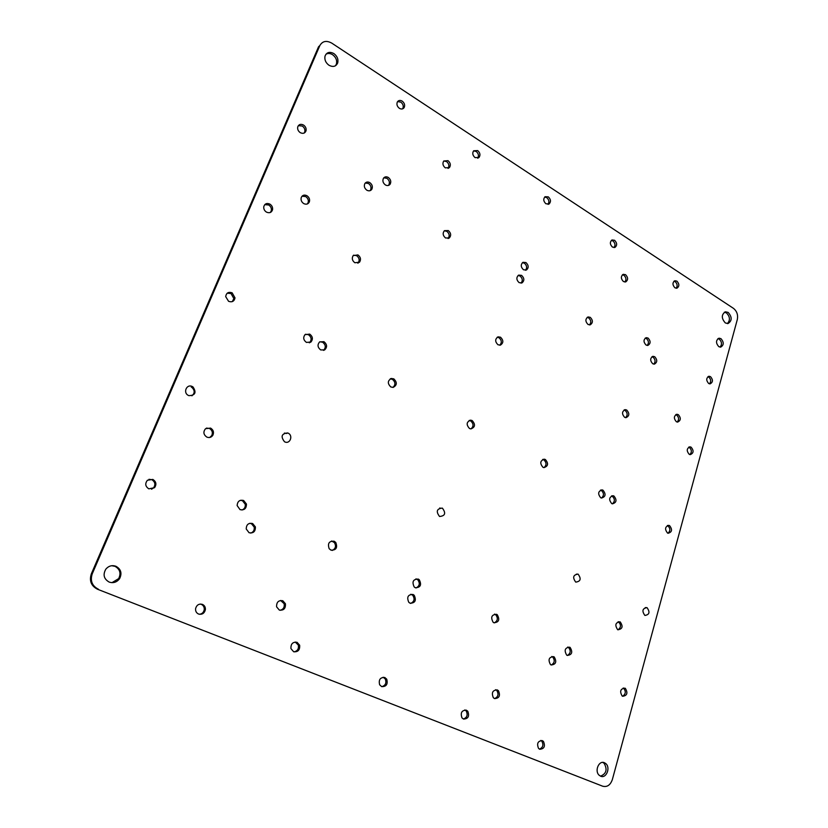 <?xml version="1.0" encoding="UTF-8"?>
<svg xmlns="http://www.w3.org/2000/svg" width="828" height="828" viewBox="0 0 828 828"><rect width="100%" height="100%" fill="white"/><g stroke="black" fill="none" stroke-linecap="round" stroke-linejoin="round"><path stroke-width="1.24" d="M365.272 183.019L368.501 183.495C370.954 185.431 371.596 187.656 370.416 190.202L370.033 190.688M369.847 182.646C372.31 184.572 372.952 186.817 371.772 189.364C370.509 190.968 368.874 191.247 366.845 190.202C364.423 188.329 363.761 186.124 364.858 183.578C366.111 181.881 367.777 181.56 369.847 182.646M331.821 43.16L733.463 308.358C736.889 311.131 738.172 314.826 737.334 319.442L612.347 779.593C610.381 785.11 607.162 787.314 602.691 786.207L97.549 589.267C91.183 585.986 89.103 580.863 91.328 573.876L318.563 46.751L319.825 45.592C322.454 41.048 326.46 40.23 331.821 43.16M91.328 573.876L92.239 573.835L319.825 45.592M92.239 573.835C90.014 580.832 92.094 585.976 98.47 589.257M390.837 386.966C387.369 383.55 387.525 380.725 391.313 378.468L393.817 378.872C397.326 382.412 397.098 385.248 393.134 387.4L390.837 386.966M306.422 342.399C303.431 340.122 302.944 337.555 304.973 334.678L309.713 334.108C312.808 336.551 313.201 339.201 310.893 342.057L306.422 342.399M240.027 509.624L237.139 505.577C237.481 501.292 239.654 499.605 243.649 500.505L246.433 504.035C246.444 508.589 244.301 510.452 240.027 509.624M445.557 237.988C442.845 235.618 442.462 233.185 444.408 230.681L448.279 230.567C451.012 232.989 451.363 235.442 449.345 237.926L445.557 237.988M445.288 167.856C442.814 165.745 442.297 163.468 443.746 161.015L447.989 160.663C450.494 162.816 450.981 165.114 449.469 167.556L445.288 167.856M354.86 262.755C352.19 260.685 351.621 258.305 353.152 255.614L357.934 254.921C360.666 257.073 361.194 259.495 359.528 262.186L354.86 262.755M385.372 184.923C382.919 182.988 382.298 180.752 383.499 178.217C384.741 176.664 386.345 176.405 388.301 177.451C390.785 179.448 391.385 181.715 390.102 184.24C388.86 185.72 387.276 185.948 385.372 184.923M198.575 614.045C196.35 612.979 195.356 611.147 195.605 608.559C196.681 604.947 198.948 603.55 202.405 604.378C204.526 605.382 205.52 607.121 205.396 609.584C204.444 613.351 202.167 614.842 198.575 614.045M293.609 651.708L290.949 648.614C290.731 643.873 292.77 641.772 297.055 642.311L299.653 645.219C300.015 650.032 297.997 652.195 293.609 651.708M148.833 488.841C145.283 486.44 144.828 483.573 147.456 480.23L152.838 479.412C156.202 481.606 156.771 484.359 154.546 487.682L148.833 488.841M188.525 395.484C182.626 392.907 186.642 383.519 192.324 386.552L193.027 386.966C196.65 392.555 195.263 395.442 188.867 395.639L188.525 395.484M249.052 532.715L246.226 528.968C246.382 524.528 248.524 522.716 252.654 523.544L255.386 526.887C255.51 531.535 253.399 533.48 249.052 532.715M284.677 441.831L284.49 441.738C280.516 436.532 281.572 433.593 287.668 432.94L288.092 433.127C293.505 435.497 289.955 444.615 284.677 441.831M279.305 610.06L276.604 606.841C276.449 602.153 278.519 600.114 282.793 600.745L285.412 603.726C285.753 608.518 283.714 610.629 279.305 610.06M330.921 550.123L329.171 548.705C327.422 543.416 329.089 540.932 334.181 541.233L335.764 542.454C337.762 547.774 336.147 550.33 330.921 550.123M320.695 349.933C317.559 347.408 317.207 344.738 319.66 341.902L323.934 341.674C327.163 344.365 327.422 347.098 324.7 349.871L320.695 349.933M206.834 437.091C203.44 434.669 203.005 431.874 205.541 428.707L210.571 428.086C213.365 429.835 214.131 432.216 212.879 435.207C211.378 437.412 209.37 438.043 206.834 437.091M303.71 203.574C301.464 202.001 300.647 199.983 301.257 197.509C302.427 195.108 304.331 194.508 306.96 195.729C309.248 197.364 310.045 199.424 309.341 201.928C308.14 204.206 306.256 204.754 303.71 203.574M228.569 301.299L225.692 296.631C226.313 292.864 228.476 291.601 232.161 292.843L235.017 297.894C234.2 301.382 232.057 302.51 228.569 301.299M399.365 108.313C397.088 106.47 396.415 104.359 397.347 101.968C398.527 100.26 400.141 99.981 402.211 101.13C404.509 103.003 405.161 105.135 404.178 107.537C402.998 109.182 401.394 109.441 399.365 108.313M475.075 157.62C472.612 155.457 472.136 153.18 473.647 150.789L477.663 150.572C480.147 152.776 480.592 155.064 479.029 157.444L475.075 157.62M300.274 132.656C298.194 131.176 297.345 129.282 297.718 126.974C298.773 124.345 300.699 123.703 303.514 125.038C305.635 126.56 306.464 128.495 306.018 130.834C304.942 133.36 303.027 133.97 300.274 132.656M266.481 212.123C264.432 210.778 263.532 208.946 263.79 206.638C264.784 203.657 266.813 202.819 269.887 204.112C272.008 205.53 272.888 207.424 272.536 209.784C271.481 212.61 269.462 213.386 266.481 212.123M646.037 345.028C643.294 341.964 643.366 339.511 646.244 337.669L648.096 338.072C650.849 341.167 650.756 343.62 647.838 345.431L646.037 345.028M689.186 454.303C686.36 450.825 686.65 448.341 690.055 446.851L691.142 447.192C693.978 450.711 693.667 453.195 690.221 454.644L689.186 454.303M624.602 417.302C621.652 413.865 621.9 411.309 625.357 409.653L626.755 410.046C629.715 413.524 629.446 416.07 625.947 417.695L624.602 417.302M708.654 383.488C705.994 380.342 706.129 377.941 709.068 376.274L710.527 376.668C713.187 379.835 713.043 382.246 710.072 383.881L708.654 383.488M519.115 282.638C516.289 279.895 516.144 277.38 518.68 275.103L521.588 275.372C524.434 278.167 524.548 280.682 521.961 282.928L519.115 282.638M588.025 324.462C585.199 321.471 585.21 318.966 588.056 316.948L590.271 317.341C593.107 320.374 593.065 322.879 590.167 324.855L588.025 324.462M623.432 281.541C620.783 278.736 620.721 276.324 623.225 274.316L625.554 274.679C628.204 277.515 628.255 279.926 625.709 281.913L623.432 281.541M652.692 363.73C649.928 360.584 650.042 358.12 653.023 356.33L654.741 356.733C657.504 359.911 657.38 362.374 654.358 364.134L652.692 363.73M612.441 247.096C609.853 244.415 609.708 242.045 612.006 239.965L614.583 240.286C617.17 242.987 617.305 245.367 614.966 247.427L612.441 247.096M381.677 686.619L379.638 684.787C378.479 679.736 380.187 677.294 384.782 677.48L386.738 679.188C388.032 684.259 386.345 686.733 381.677 686.619M667.534 533.056C664.532 529.133 665.019 526.577 668.993 525.397L669.583 525.625C672.584 529.578 672.088 532.135 668.072 533.273L667.534 533.056M545.942 203.781C543.385 201.328 543.096 198.968 545.083 196.712L548.302 196.857C550.879 199.351 551.148 201.711 549.119 203.957L545.942 203.781M617.843 629.766L617.657 629.673C614.635 625.078 615.442 622.459 620.079 621.828L620.213 621.9C623.287 626.465 622.501 629.083 617.843 629.766M676.352 421.731C673.537 418.368 673.764 415.884 677.035 414.279L678.339 414.662C681.154 418.057 680.906 420.531 677.594 422.104L676.352 421.731M600.745 497.794C597.568 493.819 598.064 491.19 602.215 489.907L602.991 490.186C606.168 494.202 605.651 496.831 601.449 498.063L600.745 497.794M674.934 287.802C672.377 284.977 672.336 282.617 674.82 280.733L676.89 281.116C679.446 283.963 679.477 286.322 676.962 288.185L674.934 287.802M493.902 622.749L493.146 622.283C490.466 617.284 491.615 614.624 496.562 614.304L497.235 614.697C500.008 619.675 498.901 622.356 493.902 622.749M494.575 698.594L493.343 697.725C491.294 692.736 492.598 690.128 497.266 689.9L498.425 690.707C500.567 695.675 499.284 698.304 494.575 698.594C498.166 696.938 498.922 694.247 496.821 690.5L495.63 689.693M575.739 582.115L575.719 582.105C572.396 577.468 573.173 574.808 578.058 574.115L578.099 574.146C581.442 578.793 580.656 581.453 575.739 582.115M551.169 664.977L550.465 664.553C547.877 659.709 548.933 657.07 553.642 656.635L554.274 657.018C556.944 661.831 555.909 664.491 551.169 664.977M644.888 615.442L644.877 615.432C641.731 610.981 642.445 608.394 646.989 607.638L647.03 607.659C650.177 612.12 649.473 614.707 644.888 615.442M622.666 696.276L622.128 695.965C619.53 691.328 620.451 688.72 624.902 688.151L625.388 688.42C628.048 693.036 627.138 695.655 622.666 696.276M463.514 719.056L461.972 717.855C460.264 712.836 461.714 710.269 466.319 710.155L467.789 711.273C469.59 716.292 468.162 718.88 463.514 719.056M539.752 749.268L538.562 748.44C536.575 743.554 537.817 740.946 542.288 740.615L543.427 741.391C545.486 746.256 544.265 748.885 539.752 749.268M523.503 269.762C520.719 267.071 520.543 264.587 522.975 262.31L525.956 262.548C528.74 265.291 528.895 267.786 526.411 270.031L523.503 269.762M497.98 344.758C494.906 341.664 494.947 339.025 498.073 336.841L500.547 337.213C503.641 340.38 503.579 343.02 500.36 345.141L497.98 344.758M469.497 428.5C466.05 424.66 466.454 421.876 470.687 420.158L472.188 420.572C475.645 424.495 475.2 427.269 470.863 428.904L469.497 428.5M611.726 503.59C608.58 499.626 609.077 497.007 613.196 495.734L613.941 496.013C617.088 500.019 616.57 502.637 612.399 503.848L611.726 503.59M567.242 655.424L566.683 655.103C563.961 650.311 564.955 647.672 569.654 647.185L570.15 647.475C572.945 652.236 571.972 654.886 567.242 655.424M410.057 603.198L408.773 602.287C406.569 597.091 407.987 594.483 413.027 594.463L414.197 595.27C416.556 600.455 415.18 603.105 410.057 603.198M415.314 587.735L414.228 587C411.775 581.794 413.12 579.145 418.264 579.072L419.237 579.703C421.845 584.889 420.541 587.569 415.314 587.735M542.951 467.282C539.659 463.318 540.135 460.627 544.389 459.198L545.404 459.54C548.705 463.556 548.198 466.247 543.882 467.603L542.951 467.282M439.564 516.475L439.523 516.455C435.828 511.476 436.76 508.692 442.297 508.113L442.39 508.154C446.126 513.184 445.185 515.958 439.564 516.475M718.787 346.653C715.713 343.071 715.785 340.246 719.025 338.186L720.981 338.662C724.055 342.274 723.962 345.1 720.691 347.129L718.787 346.653M725.307 322.93C721.302 318.304 721.333 314.588 725.4 311.794L728.195 312.425C732.2 317.103 732.138 320.819 727.998 323.562L725.307 322.93M109.182 582.084C103.842 578.989 102.724 574.673 105.839 569.136C108.623 565.917 111.987 564.955 115.91 566.259C120.95 569.095 122.192 573.204 119.646 578.565C116.924 582.229 113.446 583.398 109.182 582.084M600.683 776.229L599.099 775.184C594.318 770.961 598.955 760.114 604.399 762.712L605.868 763.654C610.754 767.742 606.241 778.796 600.683 776.229M328.944 65.226C325.663 62.762 324.359 59.719 325.021 56.118C326.687 52.226 329.647 51.388 333.891 53.582C337.234 56.149 338.507 59.254 337.71 62.897C336.002 66.592 333.073 67.368 328.944 65.226M602.691 786.207L97.549 589.267M390.236 378.872L392.4 379.317C395.536 382.029 395.722 384.73 392.948 387.421M305.47 334.264L308.43 334.678C311.525 337.11 311.918 339.759 309.61 342.606L309.31 342.823M240.41 500.309L242.459 500.712L245.243 504.242C245.585 507.067 244.498 508.992 241.983 510.017M444.294 230.784L446.82 231.302C449.469 233.589 449.873 235.99 448.041 238.505M443.777 160.974L446.54 161.532C449.035 163.685 449.532 165.973 448.02 168.405L449.469 167.556M353.566 255.179L356.589 255.635C359.311 257.787 359.849 260.199 358.182 262.88L357.841 263.221M383.809 177.813L386.924 178.31C389.408 180.307 390.009 182.564 388.725 185.089L388.435 185.431M200.221 604.057L201.276 604.347C203.388 605.351 204.392 607.09 204.257 609.543C203.76 612.306 202.177 613.89 199.507 614.304M295.234 642.031L298.339 645.095C298.918 648.821 297.49 651.077 294.054 651.864M148.978 479.308L151.814 479.681C155.167 481.865 155.736 484.618 153.522 487.93L151.534 489.224M191.237 387.028L191.941 387.442C194.911 390.402 194.911 393.196 191.92 395.815M249.663 523.327L251.443 523.71L254.165 527.032C254.61 530.055 253.461 532.073 250.739 533.097M284.428 433.065L286.83 433.479M280.599 600.466L284.139 603.705C284.718 607.214 283.383 609.418 280.133 610.308M331.531 541.005L334.409 542.568C336.365 546.138 335.609 548.767 332.152 550.454M319.815 341.798L322.63 342.223C325.839 344.872 326.108 347.584 323.448 350.368M206.472 428.086L209.443 428.469C212.237 430.208 213.003 432.578 211.751 435.58L209.701 437.484M302.044 196.195L305.698 196.588C307.985 198.213 308.782 200.272 308.078 202.767L307.312 203.967M227.193 293.226L231.012 293.516L233.858 298.556L232.326 301.599M397.595 101.585L400.835 102.134C403.122 103.997 403.774 106.129 402.791 108.53L402.563 108.861M473.575 150.862L476.172 151.441C478.594 153.553 479.081 155.809 477.642 158.2M298.339 125.649L302.272 126.042C304.383 127.564 305.221 129.489 304.766 131.828L304.155 133.06M264.753 204.651L268.686 204.971C270.797 206.379 271.677 208.273 271.325 210.622L270.363 212.465M645.229 338.114L646.399 338.538C648.79 340.815 649.048 343.113 647.185 345.442M688.699 447.182L689.382 447.462C691.825 449.852 691.98 452.233 689.848 454.582M624.053 410.026L625.068 410.388C627.634 412.83 627.8 415.263 625.585 417.664M707.93 376.709L708.768 377.05C711.055 379.286 711.293 381.542 709.472 383.83M518.09 275.486L520.036 275.993C522.613 278.311 522.944 280.702 521.029 283.145M587.155 317.393L588.625 317.859C591.13 320.188 591.409 322.537 589.464 324.928M622.428 274.782L623.888 275.269C626.216 277.463 626.548 279.719 624.861 282.027M651.936 356.764L653.033 357.168C655.434 359.466 655.672 361.784 653.758 364.123M611.333 240.42L612.937 240.938C615.235 243.09 615.587 245.305 614.014 247.603M383.157 677.221L385.289 679.001C386.666 682.976 385.506 685.522 381.791 686.66M667.347 525.552L667.823 525.749C670.452 528.336 670.504 530.841 667.979 533.242M544.669 197.054L546.728 197.613C549.099 199.755 549.513 202.001 547.981 204.34M618.154 621.693L618.475 621.838C621.269 624.819 621.114 627.479 618.009 629.839M675.772 414.662L676.59 414.983C679.022 417.343 679.208 419.703 677.149 422.042M600.528 490.104L601.304 490.383C604.078 493.053 604.14 495.61 601.48 498.063M673.951 281.22L675.182 281.675C677.397 283.807 677.718 286.002 676.134 288.248M494.544 614.097L495.641 614.655C498.249 618.102 497.794 620.845 494.285 622.884M551.841 656.459L552.607 656.883C555.122 660.289 554.667 663 551.262 665.019M623.225 687.996L623.639 688.234C626.123 691.473 625.761 694.133 622.552 696.224M464.818 709.938L466.216 711.024C468.037 714.937 467.095 717.597 463.39 719.004M540.87 740.418L541.76 741.091C543.789 744.848 543.023 747.529 539.463 749.133M522.416 262.683L524.393 263.2C526.939 265.488 527.281 267.848 525.438 270.28M497.193 337.255L499.005 337.72C501.768 340.204 502.016 342.709 499.76 345.224M469.114 420.51L470.666 420.924C473.678 423.667 473.792 426.327 470.997 428.904M613.196 495.734L611.54 495.92L612.244 496.2C614.987 498.86 615.049 501.406 612.409 503.848M567.811 647.01L568.474 647.361C571.072 650.653 570.699 653.364 567.366 655.476M410.854 594.235L412.717 595.26C414.994 598.903 414.321 601.625 410.698 603.415M415.987 578.844L417.757 579.724C420.22 583.295 419.651 586.038 416.049 587.973M542.692 459.447L543.779 459.799C546.666 462.51 546.739 465.119 543.996 467.623M439.72 507.988L440.889 508.33M717.938 338.621L719.221 339.107C721.923 341.809 722.192 344.489 720.039 347.129M724.324 312.218L726.435 312.912C730.058 316.669 730.368 320.229 727.367 323.603M111.749 565.721L114.957 566.321C119.988 569.157 121.23 573.245 118.673 578.606L111.977 582.664M602.732 762.402L604.119 763.312C607.566 769.481 606.365 773.756 600.517 776.157M325.973 54.213C328.012 53.085 330.227 53.251 332.608 54.72C335.951 57.277 337.224 60.372 336.427 64.015L335.485 65.764M371.772 189.364L370.416 190.202M391.313 378.468L390.547 378.717M310.893 342.057L309.61 342.606M246.433 504.035L245.243 504.242M449.345 237.926L448.258 238.464M359.528 262.186L358.182 262.88M390.102 184.24L388.725 185.089M205.396 609.584L204.257 609.543M299.653 645.219L298.339 645.095M154.546 487.682L153.522 487.93M193.027 386.966L191.941 387.442M255.386 526.887L254.165 527.032M287.668 432.94L286.416 433.303M285.412 603.726L284.139 603.705M335.764 542.454L334.409 542.568M324.7 349.871L323.51 350.358M212.879 435.207L211.751 435.58M309.341 201.928L308.078 202.767M235.017 297.894L233.858 298.556M404.178 107.537L402.791 108.53M479.029 157.444L477.787 158.158M306.018 130.834L304.766 131.828M272.536 209.784L271.325 210.622M690.055 446.851L689.062 446.996M625.357 409.653L624.405 409.839M709.068 376.274L708.478 376.409M653.023 356.33L652.485 356.475M386.738 679.188L385.289 679.001M668.993 525.397L667.461 525.501M549.119 203.957L548.529 204.237M620.213 621.9L618.475 621.838M677.035 414.279L676.186 414.445M602.215 489.907L600.538 490.104M497.235 614.697L495.641 614.655M498.425 690.707L496.821 690.5M578.058 574.115L576.371 574.156M554.274 657.018L552.607 656.883M646.989 607.638L645.24 607.607M625.388 688.42L623.639 688.234M467.789 711.273L466.216 711.024M543.427 741.391L541.76 741.091M470.687 420.158L469.165 420.51M570.15 647.475L568.474 647.361M414.197 595.27L412.717 595.26M419.237 579.703L417.757 579.724M544.389 459.198L542.764 459.457M442.297 508.113L440.796 508.288M119.646 578.565L118.673 578.606M605.868 763.654L604.119 763.312M337.71 62.897L336.427 64.015"/></g></svg>
